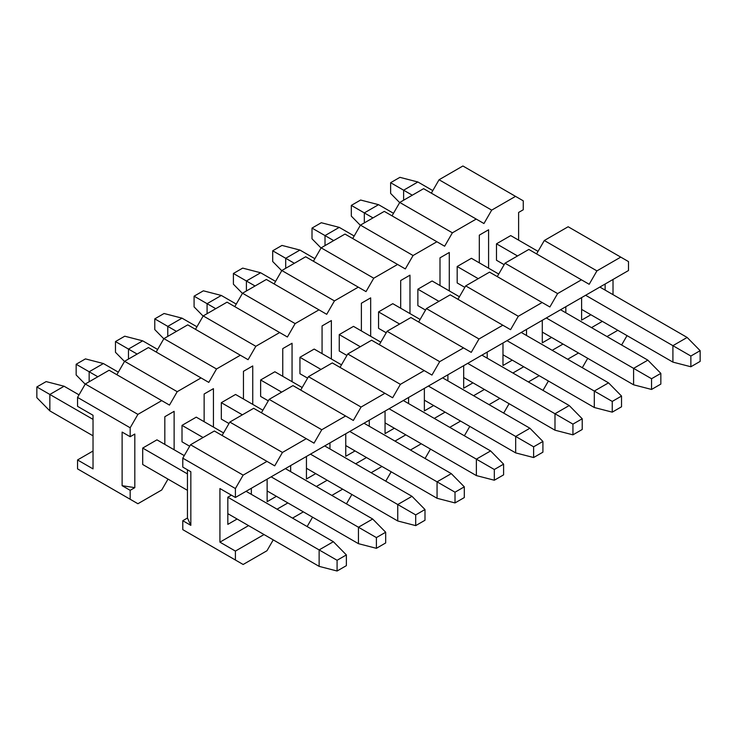 <?xml version="1.0" encoding="UTF-8"?>
<svg xmlns="http://www.w3.org/2000/svg" width="737" height="737" viewBox="0 0 737 737"><rect width="100%" height="100%" fill="white"/><g stroke="black" fill="none" stroke-linecap="round" stroke-linejoin="round"><path stroke-width="1.11" d="M182.785 458.165L190.524 444.761L214.356 430.998L274.717 465.848L282.455 452.444L306.288 438.681L314.026 443.149L321.765 429.745L345.598 415.99L353.336 420.458L361.075 407.054L384.907 393.291L392.646 397.759L400.384 384.355L424.217 370.6L431.956 375.069L439.685 361.664L463.527 347.901L471.256 352.369L478.995 338.974L502.827 325.21L510.566 329.679L518.304 316.274L542.137 302.511L549.876 306.979L557.614 293.584L581.447 279.82L589.185 284.289L596.924 270.884L620.757 257.121L628.495 261.589L628.495 270.525L235.407 497.475L235.407 488.539L182.785 458.165L182.785 467.101L190.837 471.744L190.837 525.352L182.785 520.709L182.785 529.645L235.407 560.019L235.407 551.083L219.93 542.156L219.93 488.539L235.407 497.475M613.018 279.461L613.018 294.653M187.438 469.782L187.438 518.028L190.837 525.352M222.095 435.466L229.833 422.061L253.666 408.307L306.288 438.681M261.405 412.775L269.143 399.371L292.976 385.608L345.598 415.99M300.714 390.076L308.453 376.671L332.286 362.917L384.907 393.291M340.024 367.385L347.763 353.981L371.595 340.218L424.217 370.6M379.334 344.686L387.072 331.282L410.905 317.527L463.527 347.901M418.644 321.995L426.382 308.591L450.215 294.828L502.827 325.21M457.953 299.296L465.692 285.892L489.525 272.137L542.137 302.511M497.263 276.605L505.002 263.201L528.834 249.438L581.447 279.82M536.573 253.906L544.311 240.511L568.144 226.747L620.757 257.121M182.785 520.709L187.438 518.028M605.123 290.092L605.123 284.021M219.93 542.156L248.562 525.619M277.038 509.184L287.872 502.929M316.348 486.484L327.182 480.229M355.658 463.794L366.492 457.539M394.968 441.095L405.801 434.839M434.277 418.404L445.102 412.149M473.578 395.705L484.412 389.449M512.888 373.014L523.721 366.759M552.197 350.315L563.031 344.059M591.507 327.624L602.341 321.369M237.111 519.014L227.825 524.376L227.825 497.208L231.381 495.153M251.345 488.272L251.345 494.352M290.654 465.581L290.654 471.652M276.421 496.314L267.135 501.676L267.135 479.161M329.964 442.882L329.964 448.962M315.731 473.624L306.445 478.986L306.445 456.461M369.274 420.191L369.274 426.262M355.041 450.924L345.754 456.286L345.754 433.771M408.584 397.492L408.584 403.572M394.341 428.234L385.055 433.596L385.055 411.071M447.893 374.801L447.893 380.872M433.651 405.534L424.365 410.896L424.365 388.381M487.203 352.102L487.203 358.182M472.961 382.844L463.674 388.206L463.674 365.681M526.513 329.411L526.513 335.482M512.27 360.144L502.984 365.506L502.984 342.991M565.823 306.712L565.823 312.792M551.58 337.454L542.294 342.816L542.294 320.3M590.89 314.754L581.604 320.116L581.604 297.601M235.407 551.083L264.039 534.555M292.515 518.12L303.349 511.865M331.825 495.421L342.659 489.165M371.135 472.73L381.969 466.475M410.445 450.031L421.269 443.775M449.745 427.34L460.579 421.085M489.055 404.641L499.889 398.385M528.365 381.95L539.198 375.695M567.674 359.251L578.508 352.995M606.984 336.56L617.818 330.305M307.136 526.559L312.552 517.181M346.445 503.868L351.862 494.481M385.755 481.169L391.172 471.791M425.065 458.478L430.482 449.091M464.374 435.779L469.791 426.401M503.684 413.089L509.101 403.701M542.994 390.389L548.411 381.011M582.304 367.699L587.721 358.311M621.613 344.999L627.03 335.621M235.407 560.019L243.146 564.487L266.978 550.732L273.243 539.871M266.978 461.38L243.146 475.135L235.407 488.539M190.524 444.761L243.146 475.135M282.455 452.444L229.833 422.061M321.765 429.745L269.143 399.371M361.075 407.054L308.453 376.671M400.384 384.355L347.763 353.981M439.685 361.664L387.072 331.282M478.995 338.974L426.382 308.591M518.304 316.274L465.692 285.892M557.614 293.584L505.002 263.201M596.924 270.884L544.311 240.511M93.028 435.825L49.849 410.896L36.85 397.676L36.85 386.953L46.136 381.591L64.091 386.234L79.025 394.857M246.084 491.312L333.373 541.704L346.372 554.924L346.372 565.648L337.085 571.009L319.13 566.366L227.825 513.652M187.438 490.326L142.702 464.503L142.702 448.068L156.944 439.842L184.259 455.613M346.372 554.924L337.085 560.286L337.085 571.009M337.085 560.286L319.13 549.922L319.13 566.366M333.373 541.704L319.13 549.922L227.825 497.208M187.438 473.891L142.702 448.068M93.028 419.381L49.849 394.461L49.849 410.896M64.091 386.234L49.849 394.461L36.85 386.953M85.197 384.17L76.16 374.976L76.16 364.253L85.446 358.891L103.401 363.544L118.335 372.167M285.394 468.612L372.682 519.014L385.681 532.234L385.681 542.957L376.395 548.319L358.44 543.666L267.135 490.953M189.676 446.235L182.011 441.813L182.011 425.369L196.254 417.151L223.569 432.923M385.681 532.234L376.395 537.595L376.395 548.319M376.395 537.595L358.44 527.231L358.44 543.666M372.682 519.014L358.44 527.231L271.152 476.839M203.062 437.52L182.011 425.369M97.828 376.764L89.159 371.761L89.159 381.766M103.401 363.544L89.159 371.761L76.16 364.253M124.507 361.471L115.469 352.286L115.469 341.563L124.756 336.201L142.702 340.844L157.644 349.467M324.704 445.922L411.983 496.314L424.991 509.534L424.991 520.258L415.705 525.619L397.75 520.976L306.445 468.262M228.986 423.535L221.321 419.113L221.321 402.678L235.564 394.461L262.879 410.223M424.991 509.534L415.705 514.896L415.705 525.619M415.705 514.896L397.75 504.532L397.75 520.976M411.983 496.314L397.75 504.532L310.461 454.139M242.372 414.83L221.321 402.678M137.137 354.073L128.468 349.071L128.468 359.076M142.702 340.844L128.468 349.071L115.469 341.563M163.807 338.78L154.779 329.586L154.779 318.863L164.065 313.501L182.011 318.154L196.945 326.777M364.014 423.222L451.293 473.624L464.301 486.844L464.301 497.567L455.015 502.929L437.059 498.276L345.754 445.563M268.296 400.845L260.631 396.423L260.631 379.979L274.873 371.761L302.188 387.533M464.301 486.844L455.015 492.205L455.015 502.929M455.015 492.205L437.059 481.841L437.059 498.276M451.293 473.624L437.059 481.841L349.771 431.449M281.681 392.13L260.631 379.979M176.447 331.374L167.778 326.371L167.778 336.376M182.011 318.154L167.778 326.371L154.779 318.863M203.117 316.081L194.089 306.896L194.089 296.173L203.375 290.811L221.321 295.454L236.255 304.077M403.323 400.532L490.602 450.924L503.601 464.153L503.601 474.868L494.315 480.229L476.369 475.586L385.055 422.872M307.605 378.145L299.941 373.723L299.941 357.288L314.183 349.071L341.498 364.833M503.601 464.153L494.315 469.506L494.315 480.229M494.315 469.506L476.369 459.142L476.369 475.586M490.602 450.924L476.369 459.142L389.081 408.749M320.991 369.44L299.941 357.288M215.748 308.683L207.088 303.681L207.088 313.686M221.321 295.454L207.088 303.681L194.089 296.173M242.427 293.39L233.399 284.196L233.399 273.473L242.685 268.111L260.631 272.764L275.564 281.387M442.633 377.841L529.912 428.234L542.911 441.454L542.911 452.177L533.625 457.539L515.679 452.896L424.365 400.173M346.915 355.455L339.25 351.033L339.25 334.589L353.493 326.371L380.799 342.143M542.911 441.454L533.625 446.815L533.625 457.539M533.625 446.815L515.679 436.451L515.679 452.896M529.912 428.234L515.679 436.451L428.39 386.059M360.301 346.74L339.25 334.589M255.057 285.984L246.398 280.981L246.398 290.986M260.631 272.764L246.398 280.981L233.399 273.473M281.737 270.691L272.699 261.506L272.699 250.783L281.985 245.421L299.941 250.064L314.874 258.687M481.943 355.142L569.222 405.534L582.221 418.763L582.221 429.478L572.935 434.839L554.989 430.196L463.674 377.482M386.216 332.765L378.56 328.333L378.56 311.898L392.793 303.681L420.108 319.443M582.221 418.763L572.935 424.116L572.935 434.839M572.935 424.116L554.989 413.752L554.989 430.196M569.222 405.534L554.989 413.752L467.7 363.359M399.611 324.05L378.56 311.898M294.367 263.293L285.707 258.291L285.707 268.296M299.941 250.064L285.707 258.291L272.699 250.783M321.046 248L312.009 238.806L312.009 228.083L321.295 222.731L339.25 227.374L354.184 235.997M521.243 332.451L608.532 382.844L621.531 396.064L621.531 406.787L612.244 412.149L594.298 407.506L502.984 354.783M425.525 310.065L417.87 305.643L417.87 289.199L432.103 280.981L459.418 296.753M621.531 396.064L612.244 401.425L612.244 412.149M612.244 401.425L594.298 391.061L594.298 407.506M608.532 382.844L594.298 391.061L507.01 340.669M438.911 301.35L417.87 289.199M333.677 240.594L325.017 235.591L325.017 245.596M339.25 227.374L325.017 235.591L312.009 228.083M360.356 225.301L351.319 216.116L351.319 205.393L360.605 200.031L378.56 204.674L393.494 213.297M560.553 309.752L647.841 360.144L660.84 373.373L660.84 384.088L651.554 389.449L633.599 384.806L542.294 332.092M464.835 287.375L457.18 282.944L457.18 266.508L471.413 258.291L498.728 274.053M660.84 373.373L651.554 378.735L651.554 389.449M651.554 378.735L633.599 368.362L633.599 384.806M647.841 360.144L633.599 368.362L546.32 317.969M478.221 278.66L457.18 266.508M372.986 217.903L364.318 212.901L364.318 222.906M378.56 204.674L364.318 212.901L351.319 205.393M399.666 202.611L390.628 193.416L390.628 182.693L399.915 177.341L417.87 181.984L432.803 190.607M599.863 287.062L687.151 337.454L700.15 350.674L700.15 361.397L690.864 366.759L672.909 362.116L581.604 309.393M504.145 264.675L496.489 260.253L496.489 243.809L510.723 235.591L538.038 251.363M700.15 350.674L690.864 356.035L690.864 366.759M690.864 356.035L672.909 345.671L672.909 362.116M687.151 337.454L672.909 345.671L585.629 295.279M517.531 255.96L496.489 243.809M412.296 195.204L403.627 190.201L403.627 200.206M417.87 181.984L403.627 190.201L390.628 182.693M122.121 485.683L130.173 490.326L134.816 487.645L122.121 485.683L122.121 432.075L130.173 436.719L130.173 427.782L77.551 397.409L85.289 384.005L109.122 370.241L169.482 405.092L177.221 391.688L201.054 377.924L208.792 382.392L216.521 368.988L240.363 355.234L248.093 359.702L255.831 346.298L279.664 332.534L287.402 337.002L295.141 323.598L318.974 309.844L326.712 314.312L334.451 300.908L358.283 287.144L366.022 291.612L373.76 278.208L397.593 264.454L405.332 268.922L413.07 255.518L436.903 241.754L444.641 246.222L452.38 232.818L476.213 219.064L483.951 223.532L491.69 210.128L515.522 196.364L523.261 200.833L523.261 209.769L518.618 212.449L518.618 240.151M134.816 487.645L134.816 434.038L130.173 436.719M77.551 397.409L77.551 406.336L93.028 415.272L93.028 468.889L77.551 459.952L77.551 468.889L130.173 499.262L130.173 490.326M130.173 499.262L137.911 503.73L161.744 489.976L168.008 479.114M161.744 400.624L137.911 414.378L130.173 427.782M164.83 444.402L164.83 416.709L174.125 411.338L174.125 449.763M204.14 421.702L204.14 394.009L213.435 388.648L213.435 427.073M243.45 399.012L243.45 371.319L252.745 365.948L252.745 404.373M282.759 376.312L282.759 348.619L292.055 343.258L292.055 381.683M322.069 353.622L322.069 325.929L331.364 320.558L331.364 358.983M361.379 330.922L361.379 303.229L370.674 297.868L370.674 336.293M400.688 308.232L400.688 280.539L409.975 275.168L409.975 313.594M439.998 285.541L439.998 257.839L449.284 252.478L449.284 290.903M479.308 262.842L479.308 235.149L488.594 229.778L488.594 268.204M116.861 374.709L124.599 361.305L148.432 347.551L201.054 377.924M156.17 352.019L163.909 338.615L187.742 324.851L240.363 355.234M195.48 329.319L203.219 315.915L227.051 302.161L279.664 332.534M234.79 306.629L242.528 293.225L266.361 279.461L318.974 309.844M274.1 283.929L281.838 270.525L305.671 256.771L358.283 287.144M313.409 261.239L321.148 247.835L344.98 234.071L397.593 264.454M352.719 238.539L360.448 225.135L384.281 211.381L436.903 241.754M392.02 215.849L399.758 202.445L423.591 188.681L476.213 219.064M431.329 193.149L439.068 179.745L462.9 165.991L515.522 196.364M85.289 384.005L137.911 414.378M177.221 391.688L124.599 361.305M216.521 368.988L163.909 338.615M255.831 346.298L203.219 315.915M295.141 323.598L242.528 293.225M334.451 300.908L281.838 270.525M373.76 278.208L321.148 247.835M413.07 255.518L360.448 225.135M452.38 232.818L399.758 202.445M491.69 210.128L439.068 179.745M93.028 451.016L77.551 459.952"/></g></svg>
